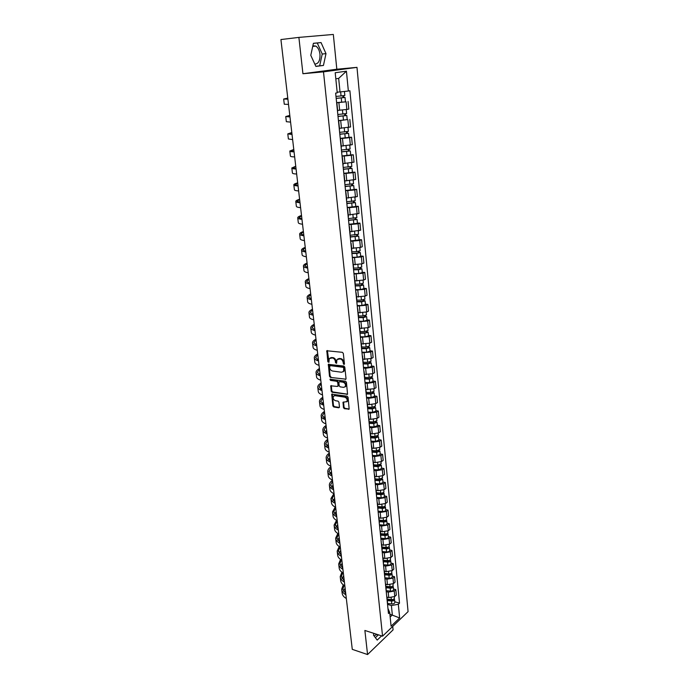 <?xml version="1.0" encoding="UTF-8"?>
<svg xmlns="http://www.w3.org/2000/svg" width="689" height="689" viewBox="0 0 689 689"><rect width="100%" height="100%" fill="white"/><g stroke="black" fill="none" stroke-linecap="round" stroke-linejoin="round"><path stroke-width="1.03" d="M343.94 364.498L344.457 363.887L343.32 353.414L342.373 352.32L326.801 350.77L327.843 361.751L328.903 362.328L329.273 358.573L332.365 357.935C333.993 358.323 334.992 359.477 335.371 361.389L335.517 362.733L336.585 363.318L336.964 359.563L340.108 358.9C341.753 359.296 342.76 360.459 343.131 362.388L343.94 364.498M312.858 45.767L315.803 46.077C318.068 47.584 319.455 50.314 319.98 54.285C320.196 60.598 318.473 63.862 314.813 64.094M343.449 407.621L344.379 408.706L349.168 409.128L348.066 397.295L347.127 396.201L331.719 394.186L332.873 405.916L333.786 406.984L338.755 407.793L339.47 406.975L338.936 402.195L338.006 401.119L335.534 400.731C333.424 399.835 332.709 398.363 333.398 396.313L334.966 395.658L344.715 397.157C346.843 398.044 347.575 399.517 346.894 401.584L343.044 402.255L343.449 407.621L344.052 407.259L344.982 408.344L349.151 409.016L348.556 409.378M382.559 636.18L364.877 630.461L367.564 654.55L352.277 649.348L280.923 39.549L298.888 37.395L302.927 73.732L323.494 71.854L382.559 636.18L408.077 611.634L356.98 67.358L336.818 69.219L333.33 34.45L298.888 37.395M345.318 379.51L346.05 378.657L344.81 367.142L343.863 366.057L328.343 364.352L329.506 376.349L330.436 377.426L345.93 379.174L330.436 377.426M346.446 382.3L347.549 394.272L332.115 392.282L331.194 391.206L330.772 385.806L337.343 386.443L338.058 385.599L337.696 382.386L336.766 381.301L330.531 380.414L329.971 379.243L345.499 381.215L346.446 382.3M377.09 634.405L374.024 635.869M367.564 654.55L393.074 629.867L392.73 626.396M337.636 110.404L346.851 109.456L346.093 101.8L336.628 102.773M346.093 101.8L336.611 102.609M346.851 109.456L348.823 109.077L348.074 101.438M347.213 119.576L338.454 120.79M339.453 128.335L350.572 126.983L349.831 119.43M348.961 137.318L351.571 137.214L349.624 137.662L340.263 138.601M341.244 146.059L352.303 144.673L351.571 137.214M350.692 154.861L353.293 154.792L351.356 155.283L342.045 156.205M343.027 163.586L354.008 162.165L353.293 154.792M352.398 172.207L354.99 172.172L353.069 172.706L343.811 173.611M344.784 180.914L355.705 179.467L354.99 172.172M345.697 192.179L345.74 192.61M354.094 189.354L356.669 189.354L354.766 189.931L345.559 190.819M346.524 198.036L357.376 196.563L356.669 189.354M347.437 209.353L347.489 209.826M355.765 206.312L358.332 206.338L356.446 206.967L347.29 207.828M348.238 214.977L359.029 213.469L358.332 206.338M349.168 226.328L349.22 226.853M357.419 223.081L359.977 223.141L358.099 223.804L348.996 224.657M349.934 231.719L360.666 230.195L359.977 223.141M350.865 243.114L350.925 243.691M359.055 239.669L361.596 239.755L359.736 240.452L350.684 241.288M351.614 248.281L360.425 247.446L362.276 246.731L361.596 239.755M352.553 259.71L352.613 260.33M360.674 256.067L363.206 256.187L361.363 256.928L352.355 257.746M353.276 264.662L362.044 263.835L363.878 263.086L363.206 256.187M354.215 276.125L354.284 276.789M362.268 272.284L364.791 272.439L362.965 273.214L354 274.015M354.921 280.862L363.637 280.053L365.463 279.26L364.791 272.439M355.868 292.36L355.937 293.066M363.852 288.329L366.367 288.51L364.55 289.32L355.636 290.112M356.54 296.881L365.213 296.081L367.022 295.254L366.367 288.51M357.496 308.414L357.574 309.163M365.42 304.193L367.917 304.4L366.117 305.253L357.255 306.028M358.254 315.924L358.426 315.467M358.151 312.728L366.772 311.945L368.572 311.075L367.917 304.4M359.107 324.295L359.184 325.087M366.97 319.894L369.459 320.127L367.668 321.014L358.848 321.772M359.865 331.771L360.037 331.297M359.744 328.403L368.322 327.628L370.105 326.732L369.459 320.127M360.7 340.004L360.786 340.831M368.494 335.422L370.975 335.689L369.201 336.602L360.433 337.352M361.458 347.445L361.622 346.946L366.117 347.032L369.537 345.938M361.312 343.914L369.847 343.156L371.612 342.218L370.975 335.689M362.276 355.541L362.362 356.411M370.01 350.787L372.482 351.08L370.716 352.027L361.992 352.759M363.025 362.948L363.189 362.431M362.87 359.253L371.354 358.504L373.111 357.539L372.482 351.08M363.835 370.906L363.93 371.819M371.509 365.988L373.972 366.307L372.224 367.289L365.652 368.279L363.542 368.004M364.584 378.287L364.748 377.744M364.412 374.437L372.852 373.696L374.592 372.697L373.972 366.307M365.377 386.116L365.48 387.063M372.999 381.026L375.445 381.37L373.705 382.386L367.177 383.385L365.075 383.084M372.275 392.325L372.852 393.074L371.242 393.617L366.135 393.453L366.281 392.902M365.928 389.457L374.334 388.725L376.065 387.692L375.445 381.37M366.91 401.162L367.004 402.143M374.463 395.908L376.9 396.278L375.178 397.329L368.684 398.328L366.591 398.009M367.65 408.474L367.805 407.897M367.435 404.314L369.313 404.607L375.798 403.599L377.512 402.531L376.9 396.278M368.417 416.044L368.52 417.06M375.918 410.635L378.339 411.023L376.633 412.108L370.174 413.124L368.09 412.78M375.953 421.608L377.072 422.374L373.757 423.554L369.158 423.347L369.304 422.727M368.934 419.015L370.803 419.334L377.245 418.318L378.95 417.224L378.339 411.023M369.915 430.771L370.019 431.831M377.348 425.208L379.768 425.621L378.072 426.732L371.647 427.757L369.571 427.395M370.648 438.023L370.794 437.403M370.406 433.57L372.267 433.898L378.674 432.873L380.371 431.753L379.768 425.621M371.388 445.344L371.5 446.438M378.778 439.634L381.181 440.073L379.501 441.21L373.111 442.235L371.035 441.856M372.129 452.57L372.267 451.932M371.871 447.971L373.722 448.324L380.095 447.29L381.775 446.136L381.181 440.073M372.852 459.77L372.973 460.889M380.182 453.905L382.576 454.37L380.905 455.532L374.549 456.574L372.491 456.17M373.584 466.961L373.722 466.307M373.309 462.224L375.161 462.586L381.499 461.552L383.17 460.373L382.576 454.37M374.308 474.041L374.42 475.195M381.577 468.038L383.962 468.52L382.3 469.717L375.979 470.759L373.929 470.337M375.031 481.206L375.169 480.526M374.738 476.332L376.582 476.71L382.886 475.668L384.548 474.463L383.962 468.52M375.738 488.165L375.858 489.354M382.955 482.024L385.332 482.524L383.687 483.747L377.4 484.798L375.35 484.358M376.461 495.305L376.599 494.607M376.16 490.292L377.994 490.697L384.264 489.638L385.909 488.406L385.332 482.524M377.159 502.143L377.279 503.366M384.316 495.865L386.684 496.39L385.048 497.639L378.795 498.69L376.762 498.242M377.882 509.257L378.011 508.542M377.563 504.115L379.381 504.529L385.625 503.47L387.261 502.212L386.684 496.39M378.562 515.983L378.692 517.241M385.668 509.567L388.028 510.11L386.4 511.393L380.182 512.452L378.158 511.979M379.277 523.063L379.406 522.331M378.95 517.801L380.767 518.231L386.968 517.163L388.596 515.872L388.028 510.11M379.949 529.677L380.078 530.969M387.011 523.132L389.363 523.7L387.743 525.001L381.551 526.069L379.536 525.578M380.664 536.731L380.793 535.982M380.319 531.34L382.128 531.787L388.303 530.719L389.914 529.402L389.363 523.7M381.327 543.242L381.456 544.551M388.338 536.567L390.672 537.144L389.07 538.479L382.912 539.547L380.905 539.039M382.042 550.261L382.162 549.495M381.68 544.749L383.48 545.214L389.629 544.138L391.223 542.794L390.672 537.144M382.688 556.66L382.826 558.004M389.647 549.856L391.972 550.468L390.379 551.82L384.255 552.897L382.257 552.371M383.403 563.654L383.523 562.879M383.024 558.021L384.824 558.503L390.93 557.418L392.523 556.057L391.972 550.468M384.04 569.949L384.178 571.319M390.947 563.025L393.264 563.645L391.679 565.023L385.59 566.108L383.592 565.566M384.746 576.917L384.867 576.125M384.359 571.172L386.15 571.663L392.23 570.578L393.807 569.192L393.264 563.645M385.375 583.109L385.513 584.505M392.23 576.064L394.539 576.702L392.971 578.105L386.908 579.191L384.918 578.639M386.081 590.042L386.193 589.233M385.676 584.186L387.459 584.694L393.514 583.6L395.073 582.188L394.539 576.702M386.693 596.131L386.839 597.561M393.505 588.974L395.805 589.629L394.246 591.05L388.208 592.152L386.236 591.575M387.399 603.047L387.511 602.22M386.985 597.07L388.76 597.596L394.78 596.493L396.339 595.063L395.805 589.629M337.162 92.162L340.022 91.947L338.669 78.391L335.81 78.804M390.155 617.008L392.342 614.933L391.404 605.545L398.328 604.279L399.663 617.964L391.085 626.189L389.69 612.375L388.458 613.52L335.646 93.11L337.231 92.843L335.198 72.733L346.429 71.182L348.358 91.008L340.022 91.947M398.328 604.279L399.517 603.159L349.891 90.75L348.358 91.008M323.494 71.854L356.98 67.358M302.927 73.732L336.818 69.219M323.442 65.455L325.992 53.639L321.048 42.572L313.4 43.295L310.782 55.318L315.872 66.411L323.442 65.455L319.679 65.817L322.228 54.035L317.267 43.002L313.383 43.364M373.834 633.355L373.481 635.146L377.202 640.098L381.611 635.869M389.871 614.175L399.663 617.964M387.941 608.439L389.69 612.375M391.404 605.545L387.537 604.391M394.763 601.755L399.517 603.159M346.429 71.182L338.669 78.391M315.82 66.308L319.679 65.817M322.228 54.035L325.992 53.639M317.267 43.002L321.048 42.572M375.384 637.687L378.382 634.827M344.44 364.137L343.742 362.052C343.372 360.132 342.364 358.969 340.719 358.573L340.108 358.9M337.972 358.814L340.719 358.573M330.281 357.841L332.985 357.608C334.613 357.996 335.612 359.15 335.982 361.07L336.663 363.137M327.387 350.52L328.98 362.138M328.911 364.111L330.117 376.013L331.047 377.09M343.751 368.072L343.088 367.306L329.979 365.583L329.635 367.59C330.005 369.485 331.004 370.639 332.615 371.035L341.563 372.249L343.484 371.423L343.751 368.072L344.362 367.737L343.699 366.979L343.088 367.306M329.91 365.583L343.699 366.979M343.105 371.836L344.095 371.087L344.509 369.149L343.897 369.485M344.362 367.737L344.509 369.149M346.946 394.521L347.549 394.177L332.727 391.938L332.115 392.282M331.331 385.564L331.805 390.861L332.727 391.938M338.084 386.107L338.669 385.263L338.308 382.042L337.377 380.965L330.531 380.414M330.505 379.088L331.142 380.078M343.604 387.356L345.223 386.675C345.921 384.574 345.189 383.084 343.044 382.197L339.574 381.706L338.859 382.55L339.212 385.771L340.142 386.856L343.604 387.356M344.974 386.968L345.826 386.331C346.524 384.229 345.8 382.739 343.647 381.852L343.044 382.197M339.444 381.697L343.647 381.852M343.587 401.997L344.052 407.259M346.67 401.859L347.497 401.231C348.178 399.164 347.445 397.691 345.318 396.804L344.715 397.157M334.225 395.701L335.569 395.305L345.318 396.804M332.279 393.944L333.476 405.554L334.389 406.631L339.358 407.432L338.755 407.793M336.18 98.355L345.034 97.468L345.439 101.645M336.18 98.432L345.034 97.468M342.838 95.823L343.027 97.726M335.982 96.46L344.836 95.487M343.69 95.711L343.863 97.476M287.899 99.164L283.661 99.035L287.769 98.079M288.51 104.418L284.281 104.228L283.67 99.104M287.787 98.182L285.082 98.889L287.881 99.052M338.006 116.363L346.808 115.502L347.213 119.628L338.437 120.601M338.015 116.467L346.808 115.502M344.638 113.918L344.819 115.778M337.817 114.512L346.61 113.53M345.482 113.806L345.645 115.468M339.806 134.157L348.565 133.322L348.97 137.387M339.823 134.286L348.565 133.322M340.237 138.377L348.97 137.404M346.412 131.806L346.593 133.614M339.625 132.357L348.376 131.392L347.997 127.525M347.247 131.685L347.402 133.244M289.974 116.923L285.737 116.562L289.802 115.407M290.586 122.117L286.348 121.695L285.754 116.656M289.819 115.554L287.149 116.415L289.957 116.768M292.033 134.476L287.795 133.899L291.8 132.538M292.636 139.617L288.39 138.971L287.804 134.01M291.826 132.727L289.191 133.744L292.007 134.277M341.598 151.752L350.305 150.943L350.701 154.956M341.615 151.907L350.305 150.943M342.02 155.947L350.701 154.982M348.169 149.496L348.341 151.244M341.417 150.004L350.115 149.013M348.996 149.367L349.142 150.822M343.363 169.149L352.019 168.357L352.415 172.353L343.785 173.327M343.38 169.33L352.019 168.357M349.9 166.971L350.072 168.684M343.191 167.444L351.829 166.454M350.727 166.841L350.865 168.202M345.103 186.349L353.724 185.582L354.112 189.527L345.525 190.5M345.129 186.555L353.724 185.582M351.614 184.256L351.778 185.918M344.939 184.686L353.535 183.713L353.19 180.173M352.441 184.118L352.561 185.384M294.065 151.838C291.163 151.778 289.75 151.502 289.819 151.037L293.79 149.479M294.659 156.92C291.757 156.834 290.345 156.549 290.413 156.05L289.836 151.175M293.815 149.711L291.214 150.882L294.031 151.597M296.072 169.003C293.178 168.874 291.766 168.529 291.826 167.987L295.745 166.238M296.658 174.033C293.772 173.878 292.351 173.516 292.412 172.948L291.843 168.15M295.779 166.514L293.213 167.832L296.037 168.719M298.053 185.978C295.176 185.78 293.755 185.375 293.807 184.747C293.936 184.178 295.228 183.532 297.682 182.818M298.638 190.948C295.753 190.732 294.341 190.302 294.392 189.656L293.833 184.936M297.726 183.128L295.185 184.592L298.018 185.651M346.834 203.35L355.403 202.609L355.782 206.485M346.86 203.582L355.403 202.609M347.256 207.484L355.782 206.511M353.311 201.343L353.474 202.962M346.67 201.739L355.214 200.766L354.878 197.33M354.129 201.197L354.249 202.377M300.016 202.764C297.148 202.506 295.727 202.023 295.77 201.326C295.891 200.688 297.166 199.982 299.603 199.216M300.593 207.673C297.726 207.406 296.304 206.907 296.348 206.183L295.796 201.532M299.646 199.569L297.14 201.179L299.973 202.394M348.539 220.17L357.057 219.446L357.436 223.279M348.565 220.42L357.057 219.446M348.953 224.278L357.445 223.305M354.99 218.241L355.145 219.808M348.376 218.594L356.876 217.595M355.8 218.086L355.912 219.18M301.963 219.36C299.095 219.042 297.682 218.499 297.717 217.724C297.82 217.018 299.086 216.26 301.506 215.442M302.531 224.226C299.672 223.891 298.251 223.322 298.285 222.53L297.743 217.957M301.549 215.829L299.078 217.578L301.911 218.956M350.227 236.792L358.702 236.103L359.072 239.884M350.253 237.076L358.702 236.103M350.641 240.892L359.081 239.918M356.652 234.949L356.799 236.473M350.072 235.268L358.521 234.26M357.453 234.794L357.557 235.793M303.883 235.784C301.024 235.405 299.612 234.794 299.637 233.941C299.732 233.175 300.981 232.357 303.384 231.487M304.443 240.59C301.593 240.194 300.171 239.565 300.197 238.695L299.663 234.2M303.427 231.909L300.99 233.795L303.832 235.337M351.898 253.242L357.238 253.104L359.184 252.226L360.33 252.57L360.692 256.299M351.924 253.543L356.773 253.423L360.33 252.57M352.312 257.316L357.152 257.204L360.7 256.342M358.289 251.476L358.435 252.949M351.743 251.752L356.592 251.631L360.149 250.744M359.09 251.313L359.184 252.226M305.787 252.019C302.936 251.588 301.515 250.908 301.532 249.995C301.627 249.16 302.859 248.281 305.236 247.36M306.338 256.773C303.496 256.325 302.075 255.628 302.092 254.689L301.567 250.262M305.296 247.825L302.876 249.84L305.727 251.537M353.543 269.502L358.857 269.408L360.795 268.469L361.932 268.856L362.293 272.543M353.578 269.83L358.401 269.743L361.932 268.856M353.957 273.559L358.771 273.481L362.302 272.586M359.908 267.814L360.054 269.253M353.397 268.064L358.22 267.969L361.751 267.048M360.709 267.642L360.795 268.469M307.664 268.081C304.822 267.59 303.41 266.85 303.41 265.868C303.496 264.972 304.719 264.042 307.079 263.069M308.216 272.784C305.373 272.276 303.961 271.518 303.961 270.519L303.444 266.161M307.139 263.568L304.753 265.721L307.604 267.565M355.179 285.591L360.468 285.53L362.38 284.548L363.516 284.962L363.878 288.605M355.214 285.935L360.011 285.883L363.516 284.962M355.584 289.63L360.381 289.578L363.887 288.657M361.518 283.971L361.656 285.367M355.033 284.187L359.839 284.126L363.344 283.17M362.311 283.799L362.38 284.548M309.525 283.971C306.691 283.429 305.27 282.628 305.27 281.568C305.348 280.612 306.553 279.631 308.896 278.614M310.067 288.631C307.234 288.062 305.821 287.244 305.813 286.168L305.305 281.887M308.956 279.148L306.605 281.422L309.456 283.42M356.79 301.498L362.061 301.472L363.956 300.447L365.092 300.895L365.446 304.495M356.833 301.868L361.604 301.842L365.092 300.895M357.203 305.52L361.975 305.503L365.454 304.547M363.103 299.965L363.232 301.317M356.652 300.137L361.432 300.111L364.92 299.121M363.887 299.784L363.956 300.447M311.359 299.698C308.543 299.095 307.122 298.234 307.113 297.114C307.173 296.098 308.371 295.056 310.696 293.996M311.902 304.297C309.077 303.677 307.664 302.798 307.647 301.661L307.148 297.45M310.765 294.565L308.439 296.959L311.29 299.104M358.392 317.241L363.628 317.25L365.514 316.173L366.643 316.656L366.996 320.213M358.426 317.629L363.181 317.638L366.643 316.656M358.797 321.246L363.542 321.255L367.004 320.264M364.67 315.769L364.8 317.086M358.263 315.924L363.008 315.924L366.47 314.899M365.454 315.588L365.514 316.173M313.185 315.243C310.369 314.589 308.948 313.667 308.93 312.487C308.991 311.411 310.171 310.326 312.479 309.215M313.719 319.799C310.903 319.128 309.482 318.189 309.464 316.992L308.973 312.84M312.548 309.817L310.248 312.341L313.107 314.623M359.968 332.813L365.187 332.847L366.832 332.365L366.298 332.115L367.056 331.728L368.184 332.244L368.529 335.767M360.011 333.218L364.739 333.252L368.184 332.244M360.373 336.792L365.101 336.835L368.537 335.819M366.221 331.418L366.35 332.684M360.02 331.53L364.576 331.564L368.012 330.505M367.004 331.228L367.056 331.728M314.985 330.634C312.177 329.928 310.756 328.946 310.73 327.697C310.782 326.569 311.953 325.432 314.236 324.278M315.51 335.138C312.703 334.415 311.29 333.424 311.256 332.158L310.773 328.076M314.83 329.333L314.227 329.73M314.313 324.907L312.039 327.551L314.907 329.979M361.536 348.212L366.72 348.281L368.365 347.781L367.823 347.523L368.581 347.118L369.709 347.669L370.045 351.149M361.579 348.643L366.281 348.712L369.709 347.669M361.94 352.182L366.634 352.251L370.053 351.201M367.762 346.886L367.883 348.126M316.768 345.861C313.969 345.094 312.548 344.061 312.513 342.76C312.556 341.572 313.71 340.383 315.984 339.186M317.284 350.313C314.485 349.538 313.073 348.488 313.039 347.17L312.556 343.148M316.57 344.224L315.769 344.793M316.062 339.849L313.814 342.605L316.682 345.172M363.077 363.456L368.245 363.559L369.872 363.043L369.338 362.767L370.088 362.354L371.207 362.922L371.552 366.367M363.129 363.904L367.814 363.999L371.207 362.922M363.482 367.401L368.159 367.504L371.552 366.427M369.278 362.199L369.399 363.396M363.172 362.25L367.642 362.336L371.044 361.217M318.525 360.924C315.734 360.114 314.322 359.021 314.279 357.651C314.313 356.42 315.459 355.179 317.707 353.939M319.041 365.334C316.251 364.507 314.839 363.404 314.795 362.018L314.322 358.065M318.301 358.96L317.328 359.701M317.793 354.628L315.571 357.505L318.439 360.201M364.61 378.537L369.752 378.666L371.371 378.14L370.837 377.848L371.578 377.417L372.697 378.02L373.033 381.43M364.662 379.002L369.321 379.122L372.697 378.02M365.006 382.464L369.666 382.593L373.042 381.482M370.785 377.339L370.897 378.502M364.705 377.374L369.158 377.477L372.534 376.332M320.273 375.832C317.491 374.971 316.07 373.826 316.018 372.404C316.053 371.113 317.181 369.821 319.42 368.546M320.781 380.199C317.999 379.32 316.587 378.166 316.535 376.719L316.07 372.827M320.006 373.55L318.904 374.454M319.507 369.27L317.31 372.258L320.187 375.074M366.178 393.944L370.82 394.091L374.17 392.963L373.033 392.119M366.522 397.364L371.156 397.519L374.506 396.33M366.221 392.325L370.656 392.463L374.006 391.283M372.379 393.453L373.05 392.325M321.996 390.577C319.222 389.673 317.81 388.475 317.75 386.994C317.775 385.651 318.895 384.316 321.108 382.998M322.504 394.9C319.73 393.979 318.318 392.773 318.258 391.266L317.801 387.442M321.694 387.993L320.488 389.052M321.195 383.747L319.033 386.848L321.909 389.802M367.78 408.224L372.715 408.405L374.316 407.854L373.782 407.535L374.515 407.078L375.626 407.742L375.961 411.075M367.676 408.723L372.293 408.896L375.626 407.742M368.021 412.117L372.637 412.289L375.961 411.135M373.739 407.156L373.851 408.241M367.728 407.13L372.138 407.294L375.462 406.079M323.709 405.184C320.936 404.228 319.524 402.979 319.455 401.437C319.472 400.042 320.583 398.664 322.788 397.312M324.209 409.455C321.444 408.491 320.032 407.225 319.963 405.675L319.515 401.902M323.365 402.29L322.073 403.496M322.874 398.087L320.738 401.291L323.606 404.365M368.684 416.595L369.321 422.848L374.179 423.046L375.763 422.486L375.229 422.15L375.961 421.685M369.502 426.706L374.093 426.913L377.4 425.664M375.204 421.823L375.307 422.882M369.209 421.771L373.602 421.961L376.909 420.721M325.397 419.627C322.641 418.628 321.22 417.336 321.152 415.734C321.16 414.296 322.254 412.875 324.441 411.471M325.888 423.864C323.141 422.848 321.72 421.539 321.651 419.928L321.212 416.216M325.019 416.44L323.658 417.792M324.536 412.28L322.426 415.596L325.294 418.791M370.785 437.3L375.617 437.532L377.202 436.955L376.668 436.611L377.391 436.128L378.502 436.852L378.821 440.099M370.751 437.834L375.204 438.049L378.502 436.852M370.966 441.149L375.539 441.373L378.829 440.168M376.642 436.344L376.745 437.369M370.682 436.266L375.049 436.481L378.339 435.215M327.068 433.932C324.321 432.89 322.908 431.538 322.831 429.893C322.831 428.394 323.916 426.93 326.086 425.501M327.559 438.118C324.812 437.067 323.399 435.698 323.322 434.036L322.883 430.384M326.664 430.453L325.234 431.943M326.181 426.336L324.088 429.747L326.965 433.062M372.232 451.614L377.047 451.872L378.623 451.286L378.089 450.925L378.606 450.572M372.275 452.165L376.642 452.406L379.915 451.174L378.907 450.451M372.413 455.438L376.969 455.696L380.233 454.396M378.072 450.718L378.166 451.7M372.138 450.615L376.487 450.847L379.751 449.555M328.722 448.091C325.983 446.997 324.571 445.602 324.485 443.905C324.485 442.364 325.553 440.857 327.706 439.384M329.213 452.234C326.474 451.131 325.062 449.728 324.967 448.005L324.545 444.414M328.283 444.319L326.81 445.947M327.809 440.245L325.742 443.759L328.619 447.187M373.671 465.773L378.468 466.065L380.027 465.463L379.837 464.842M373.731 466.35L378.054 466.608L381.31 465.359L380.406 464.627M373.851 469.588L378.382 469.864L381.628 468.537M379.484 464.937L379.57 465.893M373.576 464.808L377.899 465.066L381.155 463.749M330.367 462.104C327.637 460.967 326.224 459.529 326.13 457.772C326.112 456.187 327.18 454.637 329.316 453.129M330.849 466.203C328.119 465.058 326.707 463.602 326.612 461.837L326.19 458.297M329.893 458.056L328.377 459.813M329.42 454.017L327.378 457.625L330.255 461.174M375.092 479.794L379.863 480.104L381.413 479.492L381.086 478.967M375.152 480.388L379.458 480.664L382.696 479.389L381.87 478.666M375.272 483.592L379.785 483.893L383.006 482.533M380.879 479.019L380.965 479.932M374.997 478.864L379.312 479.139L382.541 477.796M331.986 475.97C329.264 474.799 327.852 473.309 327.749 471.509C327.731 469.872 328.791 468.287 330.909 466.737M332.468 480.035C329.738 478.846 328.334 477.348 328.231 475.531L327.818 472.051M331.487 471.646L329.936 473.541M331.013 467.65L328.998 471.362L331.874 475.022M376.504 493.668L381.25 494.013L382.791 493.384L382.343 492.928M376.564 494.28L380.853 494.581C382.714 494.573 383.79 494.142 384.066 493.281L383.308 492.557M376.676 497.449L381.172 497.777C383.032 497.768 384.1 497.329 384.376 496.468L384.376 496.399M382.257 492.954L382.352 493.841M376.409 492.773L380.698 493.074C382.567 493.066 383.635 492.635 383.919 491.774L383.911 491.705M333.597 489.707C330.884 488.492 329.471 486.959 329.359 485.099C329.342 483.428 330.375 481.8 332.486 480.216M334.07 493.729C331.349 492.497 329.945 490.956 329.833 489.087L329.428 485.659M333.063 485.116L331.487 487.132M332.598 481.155L330.599 484.961L333.485 488.725M377.891 507.405L382.619 507.767L384.152 507.138L383.652 506.734M377.96 508.034L382.223 508.361C384.083 508.353 385.142 507.914 385.418 507.035L384.72 506.312M378.072 511.169L382.541 511.514C384.393 511.514 385.461 511.074 385.737 510.187L385.728 510.11M377.805 506.536L382.076 506.863C383.937 506.863 384.996 506.424 385.272 505.545L385.263 505.468M335.19 503.297C332.477 502.04 331.064 500.464 330.953 498.56L333.915 493.66M335.655 507.285C332.951 506.019 331.538 504.426 331.426 502.505L331.021 499.137M334.621 498.448L333.02 500.584M334.156 494.53L332.193 498.423L335.069 502.298M379.277 521.013L383.98 521.392L385.504 520.746L385.099 520.367M379.338 521.642L383.584 521.995C385.435 521.995 386.495 521.547 386.762 520.651L386.116 519.928M379.45 524.751L383.902 525.121C385.745 525.13 386.805 524.673 387.072 523.778L387.063 523.692M379.191 520.169L383.437 520.514C385.289 520.514 386.348 520.074 386.615 519.179L386.607 519.093M336.757 516.759C334.062 515.467 332.649 513.848 332.537 511.893L335.224 507.078M337.222 520.703C334.527 519.394 333.114 517.766 332.994 515.803L332.606 512.478M336.163 511.651L334.553 513.908M335.707 507.767L333.76 511.755L336.637 515.725M380.638 534.475L385.323 534.879L386.839 534.225L386.512 533.863M380.707 535.12L384.936 535.491C386.77 535.499 387.829 535.052 388.096 534.13L387.485 533.407M380.819 538.195L385.246 538.591C387.08 538.6 388.131 538.143 388.398 537.222L388.389 537.136M380.561 533.665L384.789 534.027C386.624 534.035 387.683 533.587 387.95 532.666L387.941 532.588M338.325 530.082C335.629 528.756 334.217 527.094 334.096 525.096L336.542 520.359M338.781 533.992C336.086 532.649 334.682 530.969 334.553 528.963L334.165 525.698M337.696 524.725L336.068 527.102M337.24 520.884L335.319 524.949L338.196 529.031M381.99 547.798L386.658 548.229L387.898 547.23M382.059 548.47L386.271 548.857C388.096 548.875 389.147 548.41 389.406 547.471L388.846 546.756M382.162 551.51L386.572 551.923C388.407 551.941 389.449 551.476 389.707 550.537L389.707 550.451M381.913 547.023L386.124 547.41C387.959 547.419 389.001 546.963 389.268 546.024L389.259 545.946M339.866 543.285C337.179 541.916 335.776 540.21 335.646 538.169L337.877 533.51M340.314 547.152C337.636 545.766 336.232 544.052 336.094 541.993L335.715 538.781M339.212 537.67L337.576 540.167M338.687 533.949L336.861 538.023L339.737 542.2M383.325 561.001L387.976 561.449L389.259 560.458M383.394 561.681L387.588 562.086C389.414 562.112 390.456 561.638 390.715 560.682L390.181 559.968M383.506 564.687L387.89 565.126C389.716 565.144 390.749 564.679 391.007 563.714L390.999 563.628M383.256 560.243L387.451 560.657C389.268 560.674 390.31 560.209 390.568 559.253L390.56 559.167M341.391 556.35C338.721 554.946 337.309 553.198 337.179 551.114L339.221 546.532M341.839 560.174C339.169 558.762 337.765 557.005 337.627 554.903L337.248 551.743M340.711 550.494L339.066 553.103M340.022 546.997L338.385 550.967L341.262 555.248M384.651 574.066L389.276 574.54L390.594 573.558M384.729 574.764L388.897 575.194C390.715 575.22 391.748 574.738 392.007 573.765L391.507 573.05M384.832 577.744L389.199 578.2C391.007 578.226 392.041 577.744 392.299 576.762L392.291 576.676M384.583 573.343L388.76 573.773C390.568 573.799 391.602 573.317 391.86 572.344L391.852 572.258M342.907 569.286C340.237 567.848 338.833 566.057 338.695 563.929L340.573 559.425M343.355 573.084C340.685 571.629 339.281 569.829 339.134 567.693L338.773 564.575M342.192 563.197L340.555 565.919M341.365 559.916L339.892 563.791L342.777 568.167M385.969 587.011L390.568 587.502L391.912 586.537M386.038 587.717L390.198 588.165C391.998 588.191 393.023 587.717 393.281 586.718L392.816 586.012M386.141 590.662L390.491 591.136C392.291 591.171 393.324 590.688 393.574 589.689L393.565 589.603M385.892 586.313L390.052 586.752C391.86 586.787 392.885 586.305 393.143 585.314L393.135 585.228M344.405 582.102C341.744 580.629 340.34 578.803 340.194 576.633L341.916 572.189M344.844 585.857C342.192 584.367 340.788 582.532 340.633 580.353L340.271 577.287M343.665 575.78L342.02 578.605M342.709 572.714L341.391 576.486L344.276 580.956M387.27 599.818L391.852 600.334L393.212 599.387M387.339 600.541L391.473 601.006C393.273 601.049 394.297 600.558 394.547 599.542L394.108 598.836M387.442 603.461L391.774 603.96C393.565 603.995 394.59 603.504 394.831 602.487L394.823 602.393M387.201 599.154L391.335 599.619C393.135 599.654 394.16 599.163 394.409 598.155L394.401 598.061M345.895 594.796C343.243 593.281 341.839 591.42 341.684 589.207L343.268 584.832M346.326 598.517C343.682 596.993 342.278 595.115 342.123 592.893L341.761 589.87M345.129 588.242L343.484 591.171M344.061 585.392L342.872 589.069L345.757 593.625M393.514 583.6L392.971 578.105M392.23 570.578L391.679 565.023M390.93 557.418L390.379 551.82M389.629 544.138L389.07 538.479M388.303 530.719L387.743 525.001M386.968 517.163L386.4 511.393M385.625 503.47L385.048 497.639M384.264 489.638L383.687 483.747M382.886 475.668L382.3 469.717M381.499 461.552L380.905 455.532M380.095 447.29L379.501 441.21M378.674 432.873L378.072 426.732M377.245 418.318L376.633 412.108M375.798 403.599L375.178 397.329M374.334 388.725L373.705 382.386M372.852 373.696L372.224 367.289M371.354 358.504L370.716 352.027M369.847 343.156L369.201 336.602M368.322 327.628L367.668 321.014M366.772 311.945L366.117 305.253M365.213 296.081L364.55 289.32M363.637 280.053L362.965 273.214M362.044 263.835L361.363 256.928M360.425 247.446L359.736 240.452M358.797 230.875L358.099 223.804M357.143 214.107L356.446 206.967M355.481 197.157L354.766 189.931M353.793 180.018L353.069 172.706M352.088 162.682L351.356 155.283M350.356 145.138L349.624 137.662M348.617 127.405L347.867 119.834M394.78 596.493L394.246 591.05M388.76 597.596L388.208 592.152M387.459 584.694L386.908 579.191M386.15 571.663L385.59 566.108M384.824 558.503L384.255 552.897M383.48 545.214L382.912 539.547M382.128 531.787L381.551 526.069M380.767 518.231L380.182 512.452M379.381 504.529L378.795 498.69M377.994 490.697L377.4 484.798M376.582 476.71L375.979 470.759M375.161 462.586L374.549 456.574M373.722 448.324L373.111 442.235M372.267 433.898L371.647 427.757M370.803 419.334L370.174 413.124M369.313 404.607L368.684 398.328M367.814 389.724L367.177 383.385M366.298 374.687L365.652 368.279M364.774 359.494L364.119 353.009M363.224 344.13L362.56 337.576M361.656 328.601L360.993 321.978M360.08 312.901L359.4 306.209M358.478 297.037L357.798 290.267M356.859 280.991L356.17 274.144M355.223 264.765L354.534 257.85M353.578 248.367L352.871 241.374M351.907 231.78L351.192 224.709M350.21 215.011L349.495 207.854M348.505 198.044L347.773 190.81M346.774 180.897L346.042 173.576M345.025 163.543L344.285 156.145M343.26 145.99L342.502 138.506M341.468 128.24L340.711 120.67M339.66 110.283L338.893 102.618M343.742 362.052L343.131 362.388M339.47 358.418L338.85 358.745M336.129 362.405L335.517 362.733M335.982 361.07L335.371 361.389M332.985 357.608L332.365 357.935M331.745 357.453L331.125 357.78M328.464 361.424L327.843 361.751M327.292 351.08L326.664 351.399M343.889 363.404L343.277 363.732M330.117 376.013L329.506 376.349M328.825 364.645L328.214 364.972M330.591 365.256L329.979 365.583M331.805 390.861L331.194 391.206M331.263 386.055L330.651 386.4M338.669 385.263L338.058 385.599M338.308 382.042L337.696 382.386M337.377 380.965L336.766 381.301M340.185 381.361L339.574 381.706M343.527 402.471L342.924 402.824M335.569 395.305L334.966 395.658M334.389 406.631L333.786 406.984M333.476 405.554L332.873 405.916M332.21 394.418L331.598 394.771M344.982 408.344L344.379 408.706M341.253 97.993L341.666 102.179M340.642 91.878L341.055 96.012M343.053 116.062L343.466 120.205M342.45 110.042L342.864 114.107M344.836 133.924L345.249 138.015M344.25 128.025L344.646 131.987M346.601 151.58L347.006 155.628M346.024 145.801L346.412 149.668M348.341 169.038L348.746 173.042M347.781 163.371L348.152 167.151M350.072 186.297L350.46 190.259M349.512 180.733L349.883 184.428M351.769 203.367L352.165 207.277M351.226 197.907L351.588 201.515M353.457 220.239L353.845 224.106M352.923 214.89L353.276 218.404M355.119 236.921L355.507 240.745M354.602 231.676L354.938 235.113M356.773 253.423L357.152 257.204M356.256 248.281L356.592 251.631M358.401 269.743L358.771 273.481M357.892 264.697L358.22 267.969M360.011 285.883L360.381 289.578M359.52 280.931L359.839 284.126M361.604 301.842L361.975 305.503M361.122 296.993L361.432 300.111M363.181 317.638L363.542 321.255M362.707 312.884L363.008 315.924M364.739 333.252L365.101 336.835M364.274 328.593L364.576 331.564M366.281 348.712L366.634 352.251M365.825 344.138L366.117 347.032M367.814 363.999L368.159 367.504M367.366 359.512L367.642 362.336M369.321 379.122L369.666 382.593M368.882 374.73L369.158 377.477M370.82 394.091L371.156 397.519M370.389 389.776L370.656 392.463M372.293 408.896L372.637 412.289M371.871 404.676L372.138 407.294M373.757 423.554L374.093 426.913M373.343 419.412L373.602 421.961M375.204 438.049L375.539 441.373M374.799 433.992L375.049 436.481M376.642 452.406L376.969 455.696M376.237 448.427L376.487 450.847M378.054 466.608L378.382 469.864M377.667 462.707L377.899 465.066M379.458 480.664L379.785 483.893M379.079 476.848L379.312 479.139M380.853 494.581L381.172 497.777M380.474 490.835L380.698 493.074M383.627 506.742L383.713 507.595M382.223 508.361L382.541 511.514M381.861 504.684L382.076 506.863M384.987 520.393L385.065 521.22M383.584 521.995L383.902 525.121M383.23 518.395L383.437 520.514M386.322 533.915L386.408 534.707M384.936 535.491L385.246 538.591M384.583 531.968L384.789 534.027M387.657 547.29L387.735 548.056M386.271 548.857L386.572 551.923M385.926 545.404L386.124 547.41M388.966 560.545L389.044 561.277M387.588 562.086L387.89 565.126M387.252 558.701L387.451 560.657M390.275 573.661L390.344 574.368M388.897 575.194L389.199 578.2M388.57 571.87L388.76 573.773M391.559 586.649L391.628 587.329M390.198 588.165L390.491 591.136M389.871 584.909L390.052 586.752M392.842 599.508L392.902 600.162M391.473 601.006L391.774 603.96M391.163 597.828L391.335 599.619M315.803 46.077L312.72 46.421M387.528 602.393L386.968 596.915M337.705 111.101L336.921 103.359M339.539 129.231L338.764 121.583M341.356 147.153L340.59 139.6M343.156 164.869L342.399 157.402M344.931 182.387L344.181 174.997M346.688 199.698L345.947 192.395M348.427 216.811L347.695 209.594M350.141 233.735L349.418 226.595M351.838 250.469L351.123 243.415M353.517 267.013L352.811 260.037M355.171 283.377L354.473 276.478M356.816 299.56L356.127 292.73M358.435 315.562L357.755 308.81M360.046 331.392L359.365 324.717M361.63 347.049L360.958 340.444M363.206 362.535L362.543 356.006M364.757 377.856L364.102 371.397M366.29 393.014L365.644 386.624M367.814 408.017L367.177 401.687M370.811 437.532L370.182 431.34M372.284 452.062L371.664 445.938M373.739 466.444L373.128 460.373M375.186 480.672L374.575 474.669M376.607 494.754L376.005 488.811M378.02 508.689L377.426 502.806M379.424 522.486L378.829 516.664M380.81 536.137L380.225 530.375M382.18 549.658L381.603 543.957M383.532 563.042L382.963 557.392M384.875 576.288L384.316 570.699M386.21 589.405L385.651 583.867M327.301 350.52L326.801 350.77M328.825 364.102L328.343 364.352M344.095 371.087L343.484 371.423M331.22 385.556L330.772 385.806M338.54 385.849L337.929 386.193M345.826 386.331L345.223 386.675M343.475 401.997L343.044 402.255M347.497 401.231L346.894 401.584M332.158 393.936L331.719 394.186M344.44 91.448L344.836 95.495M346.222 109.56L346.619 113.547M349.745 145.276L350.115 149.031M351.476 162.828L351.838 166.471M356.549 214.288L356.876 217.621M358.202 231.056L358.521 234.294M359.839 247.644L360.149 250.779M361.458 264.042L361.759 267.091M363.06 280.268L363.344 283.213M364.636 296.313L364.92 299.164M366.203 312.177L366.479 314.942M367.754 327.878L368.021 330.556M369.287 343.406L369.537 345.99M370.803 358.771L371.044 361.269M372.301 373.963L372.534 376.383M374.17 392.963L374.506 396.39M373.782 389.009L374.015 391.343M375.247 403.883L375.471 406.14M320.79 401.721L320.738 401.291M377.072 422.374L377.4 425.724M376.702 418.611L376.917 420.79M322.478 416.035L322.426 415.596M378.14 433.183L378.347 435.276M324.149 430.212L324.088 429.747M379.915 451.174L380.233 454.464M379.561 447.6L379.76 449.624M325.802 444.233L325.742 443.759M381.31 465.359L381.628 468.606M380.965 461.871L381.163 463.818M327.439 458.125L327.378 457.625M382.696 479.389L383.015 482.61M382.361 475.996L382.541 477.873M329.058 471.87L328.998 471.362M384.066 493.281L384.376 496.468M383.739 489.974L383.919 491.774M330.66 485.478L330.599 484.961M385.418 507.035L385.737 510.187M385.099 503.814L385.272 505.545M332.253 498.957L332.193 498.423M386.762 520.651L387.072 523.778M386.451 517.508L386.615 519.179M333.82 512.297L333.76 511.755M388.096 534.13L388.398 537.222M387.795 531.073L387.95 532.666M335.379 525.509L335.319 524.949M389.406 547.471L389.707 550.537M389.113 544.491L389.268 546.024M336.93 538.6L336.861 538.023M390.715 560.682L391.007 563.714M390.43 557.789L390.568 559.253M338.454 551.553L338.385 550.967M392.007 573.765L392.299 576.762M391.722 570.948L391.86 572.344M339.97 564.386L339.892 563.791M393.281 586.718L393.574 589.689M393.006 583.971L393.143 585.314M341.468 577.098L341.391 576.486M394.547 599.542L394.831 602.487M394.28 596.872L394.409 598.155M342.95 589.689L342.872 589.069"/></g></svg>
